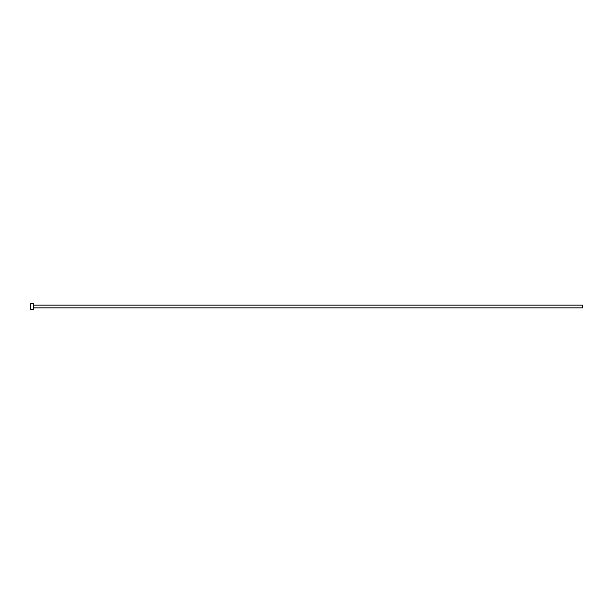 <?xml version="1.0" encoding="UTF-8"?>
<svg xmlns="http://www.w3.org/2000/svg" width="613" height="613" viewBox="0 0 613 613"><rect width="100%" height="100%" fill="white"/><g stroke="black" fill="none" stroke-linecap="round" stroke-linejoin="round"><path stroke-width="0.92" d="M33.409 305.121L582.35 305.121L582.35 307.879L33.409 307.879M33.409 306.5L33.409 309.259L30.65 309.259L30.65 303.741L33.409 303.741L33.409 306.5"/></g></svg>
